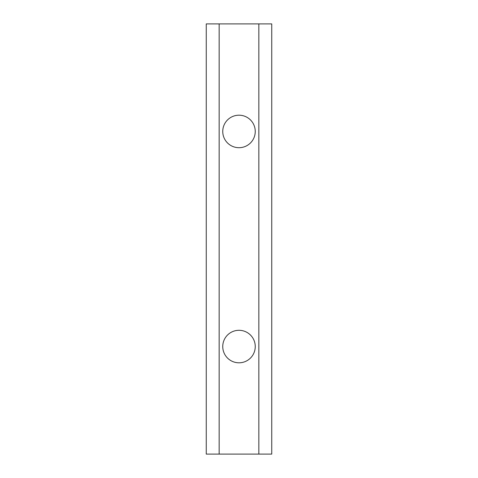 <?xml version="1.0" encoding="UTF-8"?>
<svg xmlns="http://www.w3.org/2000/svg" width="478" height="478" viewBox="0 0 478 478"><rect width="100%" height="100%" fill="white"/><g stroke="black" fill="none" stroke-linecap="round" stroke-linejoin="round"><path stroke-width="0.72" d="M239 330.298A16.252 16.252 0 0 0 222.748 346.55A16.252 16.252 0 0 0 239 362.802A16.252 16.252 0 0 0 255.252 346.55A16.252 16.252 0 0 0 239 330.298M239 115.198A16.252 16.252 0 0 0 222.748 131.45A16.252 16.252 0 0 0 239 147.702A16.252 16.252 0 0 0 255.252 131.45A16.252 16.252 0 0 0 239 115.198M258.837 23.9L206.257 23.9L206.257 454.1L271.743 454.1L271.743 23.9L258.837 23.9L258.837 454.1M219.163 23.9L219.163 454.1"/></g></svg>
